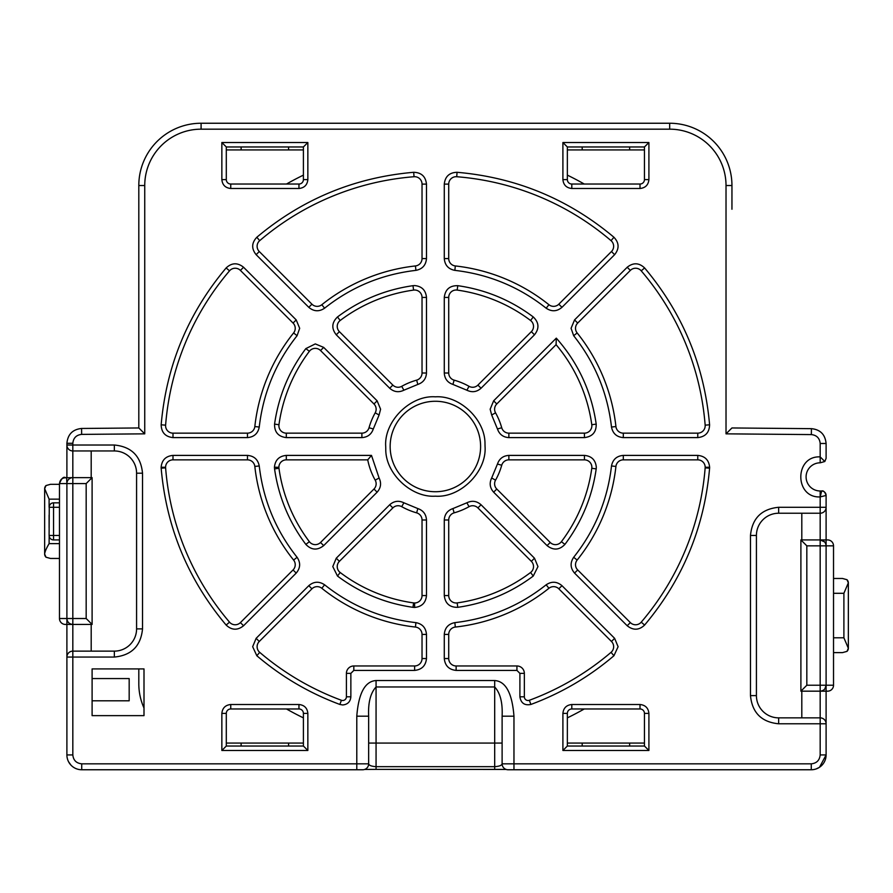 <?xml version="1.0" encoding="UTF-8"?>
<svg xmlns="http://www.w3.org/2000/svg" width="893" height="893" viewBox="0 0 893 893"><rect width="100%" height="100%" fill="white"/><g stroke="black" fill="none" stroke-linecap="round" stroke-linejoin="round"><path stroke-width="1.34" d="M143.996 708.015A59.318 59.318 0 0 1 138.806 683.759L138.806 668.924M66.897 477.643L66.897 445.015L72.824 445.015L72.824 450.954A5.927 5.927 0 0 1 66.897 445.015L66.897 443.296C67.768 434.355 72.657 429.41 81.587 428.461L138.806 427.959L138.806 209.241M644.456 743.065L567.356 743.065M502.112 743.065L368.653 743.065M303.408 743.065L226.297 743.065M731.947 209.241L731.947 185.521A62.276 62.276 0 0 0 669.672 123.245L201.092 123.245A62.276 62.276 0 0 0 138.806 185.521L138.806 427.959L81.587 428.461L81.643 434.389C76.318 434.98 73.382 437.938 72.824 443.296L72.824 445.015L114.349 445.015C131.45 446.679 140.848 456.066 142.523 473.19L142.523 628.884C140.86 645.996 131.461 655.395 114.349 657.058L72.824 657.058L72.824 754.931C73.371 760.3 76.34 763.258 81.721 763.828L356.787 763.828L356.787 716.186C358.584 693.169 365.003 681.281 376.065 680.544L494.689 680.544C505.739 681.259 512.158 693.147 513.966 716.186L502.112 716.186L502.112 763.828A5.927 5.927 90 0 0 508.039 769.755L811.279 769.755A14.824 14.824 0 0 0 826.103 754.931L826.103 723.788L820.176 723.788L820.176 717.86L778.651 717.86A22.247 22.247 0 0 1 756.416 695.614L756.416 535.465A22.247 22.247 0 0 1 778.651 513.229L820.176 513.229L820.176 496.921C794.379 498.182 794.323 455.642 820.176 456.881L824.808 461.514L820.176 462.808L820.176 443.486C819.64 438.15 816.704 435.192 811.357 434.59L726.02 433.842L731.947 427.959L811.413 428.662L731.947 427.959M226.297 149.935L303.408 149.935M567.356 149.935L644.456 149.935M584.279 708.964A301.756 301.756 0 0 1 567.356 717.872M303.408 717.872A301.756 301.756 0 0 1 286.474 708.964M286.474 184.036A301.756 301.756 0 0 1 303.408 175.128M567.356 175.128A301.756 301.756 0 0 1 584.279 184.036M596.312 467.262L596.2 468.892C592.215 496.72 581.789 521.88 564.934 544.384C559.364 550.166 553.403 550.579 547.074 545.612L493.639 492.177C489.855 487.891 489.197 483.169 491.675 477.989L497.457 464.036C499.343 458.645 503.15 455.765 508.865 455.397L584.446 455.397C591.646 456.089 595.609 460.051 596.312 467.262M497.457 464.036L501.732 465.242A7.412 7.412 0 0 1 508.865 459.85L584.446 459.85A7.412 7.412 0 0 1 591.791 468.278A157.927 157.927 0 0 1 561.384 541.694A7.412 7.412 0 0 1 550.222 542.475L496.776 489.029A7.412 7.412 0 0 1 495.548 480.166L491.675 477.989M537.966 566.586L533.255 576.052C510.763 592.907 485.602 603.333 457.774 607.318C449.748 607.474 445.239 603.556 444.279 595.575L444.279 519.994C444.625 514.29 447.505 510.483 452.918 508.575L466.872 502.792C472.017 500.314 476.75 500.973 481.048 504.757L534.494 558.203L537.966 566.586M466.872 502.792L469.048 506.677A7.412 7.412 0 0 1 477.911 507.905L531.346 561.34A7.412 7.412 0 0 1 530.576 572.502A157.927 157.927 0 0 1 457.16 602.909A7.412 7.412 0 0 1 448.721 595.575L448.721 519.994A7.412 7.412 0 0 1 454.124 512.85L452.918 508.575M259.707 652.348A7.412 7.412 0 0 1 259.283 641.475L311.936 588.811A7.412 7.412 0 0 1 321.815 588.275A181.647 181.647 0 0 0 415.435 627.053A7.412 7.412 0 0 1 422.032 634.421L422.032 658.543A7.412 7.412 0 0 1 414.62 665.966L353.818 665.966A7.412 7.412 0 0 0 346.406 673.378L346.406 696.808A3.706 3.706 0 0 1 341.416 700.279A270.624 270.624 0 0 1 259.707 652.348L256.827 655.741L252.663 646.711L256.135 638.328L308.788 585.674C313.834 581.421 319.091 581.131 324.594 584.803C351.44 606.068 381.891 618.682 415.926 622.633C422.389 623.906 425.905 627.835 426.486 634.421L426.486 658.543C425.749 665.709 421.797 669.661 414.62 670.409L353.818 670.409L350.86 673.378L350.86 696.808C350.402 701.742 347.678 704.454 342.7 704.968L339.865 704.454C309.324 693.102 281.641 676.861 256.827 655.741M618.101 646.711L613.938 655.741C589.123 676.861 561.44 693.091 530.889 704.454C524.593 705.693 520.932 703.137 519.905 696.808L519.905 673.378L516.935 670.409L456.133 670.409C448.978 669.672 445.027 665.72 444.279 658.543L444.279 634.421C444.837 627.846 448.353 623.917 454.838 622.633C488.862 618.682 519.302 606.068 546.159 584.803C551.64 581.131 556.908 581.421 561.965 585.674L614.618 638.328L618.101 646.711M613.647 646.711A7.412 7.412 0 0 1 611.046 652.348A270.624 270.624 0 0 1 529.348 700.279A3.706 3.706 0 0 1 524.347 696.808L524.347 673.378A7.412 7.412 0 0 0 516.935 665.966L456.133 665.966A7.412 7.412 0 0 1 448.721 658.543L448.721 634.421A7.412 7.412 0 0 1 455.33 627.053A181.647 181.647 0 0 0 548.938 588.275A7.412 7.412 0 0 1 558.817 588.811L611.471 641.475A7.412 7.412 0 0 1 613.647 646.711A7.412 7.412 0 0 0 611.471 641.475L614.618 638.328M577.146 332.933A7.412 7.412 0 0 1 577.693 323.054L630.346 270.4A7.412 7.412 0 0 1 641.23 270.836A270.624 270.624 0 0 1 705.157 425.157A7.412 7.412 0 0 1 697.768 433.15L623.303 433.15A7.412 7.412 0 0 1 615.924 426.553A181.647 181.647 0 0 0 577.146 332.933L573.674 335.712L571.073 328.3L574.545 319.917L627.199 267.253C633.204 262.453 639.008 262.676 644.612 267.945C682.765 313.387 704.421 365.672 709.589 424.8C709.355 432.491 705.414 436.755 697.768 437.603L623.303 437.603C616.728 437.045 612.799 433.529 611.504 427.044C607.564 393.02 594.95 362.569 573.674 335.712M495.548 412.834A7.412 7.412 0 0 1 496.776 403.971L556.082 344.665A157.927 157.927 0 0 1 591.791 424.722A7.412 7.412 0 0 1 584.446 433.15L508.865 433.15A7.412 7.412 0 0 1 501.732 427.758A68.951 68.951 0 0 0 495.548 412.834L491.675 415.011L490.157 409.217L493.639 400.823L556.306 338.146C578.151 362.837 591.445 391.48 596.2 424.108C596.345 432.134 592.427 436.632 584.446 437.603L508.865 437.603C503.161 437.257 499.366 434.378 497.457 428.964L491.675 415.011M403.882 390.208L401.716 386.323A7.412 7.412 0 0 1 392.853 385.095L339.407 331.66A7.412 7.412 0 0 1 340.177 320.498A157.927 157.927 0 0 1 413.593 290.091A7.412 7.412 0 0 1 422.032 297.425L422.032 373.006A7.412 7.412 0 0 1 416.629 380.15L417.846 384.425L403.882 390.208C398.736 392.686 394.014 392.027 389.705 388.243L336.259 334.797C331.303 328.479 331.716 322.529 337.498 316.948C359.991 300.093 385.151 289.667 412.979 285.682L414.62 285.57C421.82 286.262 425.771 290.214 426.486 297.425L426.486 373.006C426.128 378.71 423.249 382.517 417.846 384.425M380.597 409.217L379.09 415.011L373.307 428.964C371.421 434.355 367.615 437.235 361.888 437.603L286.307 437.603C278.337 436.644 274.419 432.145 274.564 424.108C278.549 396.28 288.964 371.12 305.83 348.616L315.296 343.905L323.679 347.388L377.125 400.823L380.597 409.217M373.307 428.964L369.021 427.758A7.412 7.412 0 0 1 361.888 433.15L286.307 433.15A7.412 7.412 0 0 1 278.962 424.722A157.927 157.927 0 0 1 309.38 351.306A7.412 7.412 0 0 1 320.531 350.525L373.977 403.971A7.412 7.412 0 0 1 375.205 412.834L379.09 415.011M299.68 328.3L297.079 335.712C275.803 362.569 263.201 393.009 259.249 427.044C257.977 433.507 254.047 437.034 247.461 437.603L172.996 437.603C165.35 436.766 161.41 432.502 161.164 424.8C166.332 365.695 187.988 313.41 226.141 267.945C231.745 262.676 237.549 262.453 243.555 267.253L296.208 319.917L299.68 328.3M295.237 328.3A7.412 7.412 0 0 1 293.607 332.933A181.647 181.647 0 0 0 254.829 426.553A7.412 7.412 0 0 1 247.461 433.15L172.996 433.15A7.412 7.412 0 0 1 165.607 425.157A270.624 270.624 0 0 1 229.523 270.836A7.412 7.412 0 0 1 240.407 270.4L293.06 323.054A7.412 7.412 0 0 1 295.237 328.3A7.412 7.412 0 0 0 293.06 323.054L296.208 319.917M435.382 396.827C459.46 395.152 485.357 419.498 484.988 443.921L485.055 446.5C486.886 471.537 460.487 498.037 435.382 496.173C411.305 497.847 385.396 473.502 385.765 449.079L385.709 446.5C383.867 421.463 410.267 394.963 435.382 396.827M435.382 401.27A45.23 45.23 0 0 1 480.601 446.5A45.23 45.23 0 0 1 435.382 491.73A45.23 45.23 0 0 1 390.152 446.5A45.23 45.23 0 0 1 435.382 401.27M513.966 716.186L513.966 763.828L811.279 763.828C816.649 763.281 819.607 760.311 820.176 754.931L820.176 723.788L778.651 723.788C761.55 722.124 752.152 712.737 750.477 695.614L750.477 535.465C752.14 518.364 761.539 508.965 778.651 507.291L826.103 507.291A5.927 5.927 0 0 1 820.176 513.229L820.176 539.919L800.898 539.919L806.825 545.846L820.176 545.846L820.176 539.919L801.802 539.919L801.802 513.229L820.176 513.229M92.102 668.924L143.996 668.924L143.996 715.639L92.102 715.639L92.102 668.924M389.705 504.757C393.98 500.973 398.713 500.314 403.882 502.792L417.846 508.575C423.237 510.461 426.117 514.268 426.486 519.994L426.486 595.575C425.782 602.775 421.831 606.727 414.62 607.441L412.979 607.318C385.162 603.333 360.002 592.907 337.498 576.052L332.788 566.586L336.259 558.203L389.705 504.757L392.853 507.905A7.412 7.412 0 0 1 401.716 506.677L403.882 502.792M574.545 573.083C570.292 568.048 570.002 562.78 573.674 557.288C594.95 530.431 607.564 499.991 611.504 465.956C612.777 459.493 616.706 455.966 623.303 455.397L697.768 455.397C704.968 456.1 708.919 460.051 709.622 467.262L709.589 468.2C704.432 527.305 682.765 579.59 644.612 625.055C639.02 630.324 633.215 630.547 627.199 625.747L574.545 573.083L577.693 569.946A7.412 7.412 0 0 1 577.146 560.067A181.647 181.647 0 0 0 615.924 466.447A7.412 7.412 0 0 1 623.303 459.85L697.768 459.85A7.412 7.412 0 0 1 705.157 467.843A270.624 270.624 0 0 1 641.23 622.164A7.412 7.412 0 0 1 630.346 622.6L577.693 569.946M481.048 388.243C476.773 392.027 472.051 392.686 466.872 390.208L452.918 384.425C447.516 382.539 444.636 378.732 444.279 373.006L444.279 297.425C445.239 289.455 449.737 285.537 457.774 285.682C485.602 289.667 510.763 300.093 533.255 316.948C539.048 322.518 539.461 328.468 534.494 334.797L481.048 388.243L477.911 385.095A7.412 7.412 0 0 1 469.048 386.323L466.872 390.208M371.488 455.397L379.09 477.989C381.568 483.146 380.909 487.868 377.125 492.177L323.679 545.612C317.361 550.579 311.411 550.166 305.83 544.384C288.975 521.892 278.549 496.731 274.564 468.892L274.441 467.262C275.133 460.062 279.096 456.111 286.307 455.397L371.488 455.397L367.726 459.85A68.951 68.951 0 0 0 375.205 480.166A7.412 7.412 0 0 1 373.977 489.029L320.531 542.475A7.412 7.412 0 0 1 309.38 541.694A157.927 157.927 0 0 1 278.962 468.278A7.412 7.412 0 0 1 286.307 459.85L367.726 459.85M247.461 455.397C254.025 455.955 257.954 459.471 259.249 465.956C263.201 499.98 275.803 530.431 297.079 557.288C300.751 562.757 300.461 568.026 296.208 573.083L243.555 625.747C237.56 630.547 231.756 630.324 226.141 625.055C187.999 579.613 166.344 527.328 161.164 468.2L161.131 467.262C161.834 460.062 165.785 456.1 172.996 455.397L247.461 455.397L247.461 459.85A7.412 7.412 0 0 1 254.829 466.447A181.647 181.647 0 0 0 293.607 560.067A7.412 7.412 0 0 1 293.06 569.946L240.407 622.6A7.412 7.412 0 0 1 229.523 622.164A270.624 270.624 0 0 1 165.607 467.843A7.412 7.412 0 0 1 172.996 459.85L247.461 459.85M426.486 258.579C425.928 265.154 422.411 269.083 415.926 270.367C381.891 274.318 351.451 286.932 324.594 308.197C319.125 311.869 313.856 311.579 308.788 307.326L256.135 254.672C251.324 248.678 251.558 242.874 256.827 237.259C302.269 199.117 354.554 177.461 413.682 172.293C421.362 172.528 425.637 176.468 426.486 184.114L426.486 258.579L422.032 258.579A7.412 7.412 0 0 1 415.435 265.947A181.647 181.647 0 0 0 321.815 304.725A7.412 7.412 0 0 1 311.936 304.189L259.283 251.525A7.412 7.412 0 0 1 259.707 240.652A270.624 270.624 0 0 1 414.039 176.725A7.412 7.412 0 0 1 422.032 184.114L422.032 258.579M561.965 307.326C556.931 311.579 551.662 311.869 546.159 308.197C519.313 286.932 488.873 274.318 454.838 270.367C448.364 269.094 444.848 265.165 444.279 258.579L444.279 184.114C445.116 176.479 449.38 172.528 457.071 172.293C516.176 177.45 568.461 199.106 613.938 237.259C619.206 242.863 619.429 248.667 614.618 254.672L561.965 307.326L558.817 304.189A7.412 7.412 0 0 1 548.938 304.725A181.647 181.647 0 0 0 455.33 265.947A7.412 7.412 0 0 1 448.721 258.579L448.721 184.114A7.412 7.412 0 0 1 456.725 176.725A270.624 270.624 0 0 1 611.046 240.652A7.412 7.412 0 0 1 611.471 251.525L558.817 304.189M221.855 142.523L307.851 142.523L307.851 179.593C307.304 184.951 304.346 187.921 298.954 188.49L230.751 188.49C225.382 187.932 222.413 184.974 221.855 179.593L221.855 142.523L226.297 146.965L303.408 146.965L303.408 179.593A4.454 4.454 0 0 1 298.954 184.036L230.751 184.036A4.454 4.454 0 0 1 226.297 179.593L226.297 146.965M562.903 142.523L648.91 142.523L648.91 179.593C648.363 184.951 645.393 187.921 640.013 188.49L571.799 188.49C566.43 187.932 563.472 184.974 562.903 179.593L562.903 142.523L567.356 146.965L644.456 146.965L644.456 179.593A4.454 4.454 0 0 1 640.013 184.036L571.799 184.036A4.454 4.454 0 0 1 567.356 179.593L567.356 146.965M648.91 750.477L562.903 750.477L562.903 713.407C563.45 708.049 566.419 705.079 571.799 704.51L640.013 704.51C645.382 705.068 648.34 708.026 648.91 713.407L648.91 750.477L644.456 746.035L567.356 746.035L567.356 713.407A4.454 4.454 0 0 1 571.799 708.964L640.013 708.964A4.454 4.454 0 0 1 644.456 713.407L644.456 746.035M307.851 750.477L221.855 750.477L221.855 713.407C222.402 708.049 225.36 705.079 230.751 704.51L298.954 704.51C304.323 705.068 307.292 708.026 307.851 713.407L307.851 750.477L303.408 746.035L226.297 746.035L226.297 713.407A4.454 4.454 0 0 1 230.751 708.964L298.954 708.964A4.454 4.454 0 0 1 303.408 713.407L303.408 746.035M726.02 433.842L726.02 185.521A56.348 56.348 0 0 0 669.672 129.172L201.092 129.172A56.348 56.348 0 0 0 144.744 185.521L144.744 433.842L138.806 427.959M820.176 443.486L826.103 443.486L826.103 458.366L824.808 461.514M800.898 539.919L800.898 691.171L820.176 691.171C823.77 690.814 825.757 688.838 826.103 685.232L833.526 685.232L833.526 545.846A5.927 5.927 -91.8 0 0 827.588 539.919L826.103 539.919L826.103 495.436C824.909 491.876 823.424 490.391 821.66 490.983A4.454 4.454 0 0 1 826.103 495.436L820.176 496.921L821.66 490.983L820.176 490.983A14.087 14.087 0 0 1 806.089 476.895A14.087 14.087 0 0 1 820.176 462.808M494.689 680.544L494.689 686.963C500.27 692.957 502.737 702.702 502.112 716.186M356.787 716.186L368.653 716.186C368.016 702.702 370.495 692.957 376.065 686.963L494.689 686.963L494.689 766.663L376.065 766.663C371.231 766.339 368.753 765.312 368.653 763.593L368.653 716.186L368.653 763.593M81.721 763.828L81.721 769.755L362.714 769.755A5.927 5.927 -88.1 0 0 368.653 763.828L356.787 763.828L356.787 769.755M81.721 769.755A14.824 14.824 0 0 1 66.897 754.931L66.897 624.441L65.412 624.441A5.927 5.927 90 0 1 59.474 618.514L59.474 483.571L59.474 618.514L59.474 483.571L59.474 618.514L59.474 483.571L61.014 479.597M66.897 445.015A5.927 5.927 0 0 0 72.824 450.954L114.349 450.954A22.247 22.247 0 0 1 136.584 473.19L136.584 628.884A22.247 22.247 0 0 1 114.349 651.131L72.824 651.131A5.927 5.927 -90.3 0 0 68.627 652.872A5.927 5.927 -136 0 0 66.897 657.058L72.824 657.058L72.824 624.441L92.102 624.441L86.174 618.514L72.824 618.514L72.824 624.441A5.927 5.927 0 0 1 66.897 618.514C67.243 622.108 69.23 624.084 72.824 624.441L72.824 624.441A5.927 5.927 0 0 1 66.897 618.514C67.243 622.108 69.23 624.084 72.824 624.441L66.897 624.441L66.897 618.514C67.243 622.108 69.23 624.084 72.824 624.441C69.23 624.084 67.243 622.108 66.897 618.514C67.243 622.108 69.23 624.084 72.824 624.441C69.23 624.084 67.243 622.108 66.897 618.514L72.824 618.514L72.824 483.571L86.174 483.571L86.174 618.514M501.732 465.242A68.951 68.951 0 0 1 495.548 480.166M469.048 506.677A68.951 68.951 0 0 1 454.124 512.85M417.846 508.575L416.629 512.85A7.412 7.412 0 0 1 422.032 519.994L422.032 595.575A7.412 7.412 0 0 1 413.593 602.909A157.927 157.927 0 0 1 340.177 572.502A7.412 7.412 0 0 1 339.407 561.34L392.853 507.905M416.629 512.85A68.951 68.951 0 0 1 401.716 506.677M556.306 338.146L556.082 344.665M452.918 384.425L454.124 380.15A7.412 7.412 0 0 1 448.721 373.006L448.721 297.425A7.412 7.412 0 0 1 457.16 290.091A157.927 157.927 0 0 1 530.576 320.498A7.412 7.412 0 0 1 531.346 331.66L477.911 385.095M454.124 380.15A68.951 68.951 0 0 1 469.048 386.323M401.716 386.323A68.951 68.951 0 0 1 416.629 380.15M369.021 427.758A68.951 68.951 0 0 1 375.205 412.834M307.851 142.523L303.408 146.965M648.91 142.523L644.456 146.965M562.903 750.477L567.356 746.035M221.855 750.477L226.297 746.035M820.176 717.86L801.802 717.86L801.802 691.171L826.103 691.171L826.103 723.788A5.927 5.927 0 0 0 824.373 719.602A5.927 5.927 135.1 0 0 820.176 717.86L820.176 691.171L827.588 691.171L820.176 691.171L820.176 685.232L806.825 685.232L806.825 545.846M820.176 754.931L826.103 754.931L826.103 753.011M502.112 763.593L502.112 763.593C502 765.312 499.533 766.339 494.689 766.663L494.689 769.386L506.141 769.453L376.065 769.386L494.689 769.386M66.897 753.011L66.897 754.931L72.824 754.931M91.198 624.441L91.198 651.131L72.824 651.131M91.198 450.954L91.198 477.643M833.526 652.616L842.512 652.616L846.977 651.377L848.35 648.273L843.896 637.792L843.896 593.298L848.35 582.816L846.977 579.713L842.512 578.474L833.526 578.474M364.612 769.453L376.065 769.386L364.612 769.453M59.474 502.848L53.547 502.848A4.454 4.454 0 0 0 49.104 507.291L49.104 499.142L44.65 488.661A4.454 4.454 0 0 0 44.65 488.761L44.65 554.006A4.454 4.454 0 0 0 44.65 554.106C44.817 551.885 46.302 548.391 49.104 543.625L49.171 536.291M59.474 484.307L50.488 484.307L46.023 485.546L44.65 488.661A4.454 4.454 0 0 0 44.65 488.761M46.023 557.221A4.454 4.454 0 0 1 44.65 554.118L46.023 557.221L50.488 558.46L59.474 558.46M59.474 539.919L53.547 539.919A4.454 4.454 0 0 1 49.104 535.465L49.26 506.119M72.779 477.643L92.102 477.643L92.102 624.441M66.595 477.677L66.897 483.571A5.927 5.927 0 0 1 72.824 477.643L72.556 477.643M92.102 678.568L129.172 678.568L129.172 700.804L92.102 700.804M241.121 146.965L241.121 149.935M288.573 146.965L288.573 149.935M582.18 146.965L582.18 149.935M629.632 146.965L629.632 149.935M629.632 743.065L629.632 746.035M582.18 743.065L582.18 746.035M288.573 743.065L288.573 746.035M241.121 743.065L241.121 746.035M824.92 688.804L826.103 685.232L826.103 539.919L820.176 539.919L824.619 541.917M848.35 582.828A4.454 4.454 0 0 1 848.35 582.917L848.35 648.162A4.454 4.454 0 0 1 846.977 651.377A4.454 4.454 0 0 0 848.35 648.273L848.35 582.816A4.454 4.454 0 0 0 846.977 579.713M44.65 488.65A4.454 4.454 0 0 1 46.023 485.546A4.454 4.454 0 0 0 44.65 488.65L44.65 554.106M50.388 504.165L49.55 505.349M92.102 477.643L86.174 483.571M826.103 691.171L826.103 685.232A5.927 5.927 0 0 1 820.176 691.171A5.927 5.927 0 0 0 826.103 685.232L826.103 545.846C825.757 542.252 823.77 540.276 820.176 539.919L824.351 541.638M833.526 545.846L826.103 545.846C825.757 542.252 823.77 540.276 820.176 539.919C823.77 540.276 825.757 542.252 826.103 545.846C825.757 542.252 823.77 540.276 820.176 539.919M800.898 691.171L806.825 685.232M833.526 685.232A5.927 5.927 0 0 1 827.588 691.171A5.927 5.927 0 0 0 833.526 685.232A5.927 5.927 89.1 0 1 827.588 691.171A5.927 5.927 0 0 0 833.526 685.232A5.927 5.927 0 0 1 827.588 691.171M49.104 515.082L49.104 527.685M64.062 477.8L72.824 477.643L72.824 483.571L66.897 483.571L66.897 618.514L66.897 483.571A5.927 5.927 0 0 1 72.824 477.643L72.824 450.954A5.927 5.927 0 0 1 66.953 445.864A5.927 5.927 0 0 0 67.265 447.092M61.729 478.927L62.845 478.224M65.457 477.643L64.821 477.666M63.894 477.833L63.18 478.079M66.718 477.8C62.499 477.442 60.088 479.374 59.474 483.571L66.897 483.571M596.2 468.892L591.791 468.278M533.255 576.052L530.576 572.502M613.938 655.741L611.046 652.348M412.979 285.682L413.593 290.091M293.607 332.933L297.079 335.712M435.382 491.73A45.23 45.23 0 0 1 390.152 446.5M584.446 455.397L584.446 459.85A7.412 7.412 0 0 1 591.858 467.262M534.494 558.203L531.346 561.34A7.412 7.412 0 0 1 533.523 566.586M337.23 566.586A7.412 7.412 0 0 1 339.407 561.34L336.259 558.203M257.106 646.711A7.412 7.412 0 0 1 259.283 641.475L256.135 638.328M697.768 455.397L697.768 459.85A7.412 7.412 0 0 1 705.18 467.262L709.622 467.262M575.527 328.3A7.412 7.412 0 0 1 577.693 323.054L574.545 319.917M494.61 409.217A7.412 7.412 0 0 1 496.776 403.971L493.639 400.823M377.125 400.823L373.977 403.971A7.412 7.412 0 0 1 376.143 409.217M274.441 467.262L278.895 467.262A7.412 7.412 0 0 1 286.307 459.85L286.307 455.397M161.131 467.262L165.585 467.262A7.412 7.412 0 0 1 172.996 459.85L172.996 455.397M144.744 433.842L81.643 434.389M72.824 443.296L66.897 443.296M144.744 185.521L138.806 185.521M201.092 129.172L201.092 123.245M669.672 129.172L669.672 123.245M726.02 185.521L731.947 185.521M811.357 434.59L811.413 428.662C820.343 429.6 825.232 434.545 826.103 443.486L826.103 458.366M820.176 496.921L820.176 490.983M778.651 507.291L778.651 513.229M750.477 535.465L756.416 535.465M750.477 695.614L756.416 695.614M778.651 723.788L778.651 717.86M811.279 763.828L811.279 769.755M502.112 763.828L513.966 763.828L513.966 769.755M376.065 680.544L376.065 769.386M114.349 657.058L114.349 651.131M142.523 628.884L136.584 628.884M142.523 473.19L136.584 473.19M114.349 445.015L114.349 450.954M493.639 492.177L496.776 489.029M547.074 545.612L550.222 542.475M564.934 544.384L561.384 541.694M508.865 455.397L508.865 459.85M444.279 519.994L448.721 519.994M444.279 595.575L448.721 595.575M457.774 607.318L457.16 602.909M481.048 504.757L477.911 507.905M337.498 576.052L340.177 572.502M412.979 607.318L413.593 602.909M414.62 607.441L414.62 602.987M426.486 595.575L422.032 595.575M426.486 519.994L422.032 519.994M426.486 658.543L422.032 658.543M414.62 665.966L414.62 670.409M426.486 634.421L422.032 634.421M415.926 622.633L415.435 627.053M324.594 584.803L321.815 588.275M308.788 585.674L311.936 588.811M339.865 704.454L341.416 700.279M350.86 696.808L346.406 696.808M350.86 673.378L346.406 673.378M353.818 670.409L353.818 665.966M529.348 700.279L530.889 704.454M561.965 585.674L558.817 588.811M546.159 584.803L548.938 588.275M454.838 622.633L455.33 627.053M444.279 634.421L448.721 634.421M444.279 658.543L448.721 658.543M456.133 670.409L456.133 665.966M516.935 670.409L516.935 665.966M519.905 673.378L524.347 673.378M519.905 696.808L524.347 696.808M577.146 560.067L573.674 557.288M627.199 625.747L630.346 622.6M644.612 625.055L641.23 622.164M709.589 468.2L705.157 467.843M623.303 455.397L623.303 459.85M611.504 465.956L615.924 466.447M611.504 427.044L615.924 426.553M623.303 437.603L623.303 433.15M697.768 437.603L697.768 433.15M709.589 424.8L705.157 425.157M644.612 267.945L641.23 270.836M627.199 267.253L630.346 270.4M591.791 424.722L596.2 424.108M497.457 428.964L501.732 427.758M508.865 437.603L508.865 433.15M584.446 437.603L584.446 433.15M534.494 334.797L531.346 331.66M533.255 316.948L530.576 320.498M457.774 285.682L457.16 290.091M444.279 297.425L448.721 297.425M444.279 373.006L448.721 373.006M426.486 373.006L422.032 373.006M426.486 297.425L422.032 297.425M337.498 316.948L340.177 320.498M336.259 334.797L339.407 331.66M389.705 388.243L392.853 385.095M323.679 347.388L320.531 350.525M305.83 348.616L309.38 351.306M274.564 424.108L278.962 424.722M286.307 437.603L286.307 433.15M361.888 437.603L361.888 433.15M375.205 480.166L379.09 477.989M274.564 468.892L278.962 468.278M305.83 544.384L309.38 541.694M323.679 545.612L320.531 542.475M377.125 492.177L373.977 489.029M254.829 466.447L259.249 465.956M161.164 468.2L165.607 467.843M226.141 625.055L229.523 622.164M243.555 625.747L240.407 622.6M296.208 573.083L293.06 569.946M297.079 557.288L293.607 560.067M243.555 267.253L240.407 270.4M226.141 267.945L229.523 270.836M161.164 424.8L165.607 425.157M172.996 437.603L172.996 433.15M247.461 437.603L247.461 433.15M259.249 427.044L254.829 426.553M415.435 265.947L415.926 270.367M426.486 184.114L422.032 184.114M413.682 172.293L414.039 176.725M256.827 237.259L259.707 240.652M256.135 254.672L259.283 251.525M308.788 307.326L311.936 304.189M324.594 308.197L321.815 304.725M548.938 304.725L546.159 308.197M614.618 254.672L611.471 251.525M613.938 237.259L611.046 240.652M457.071 172.293L456.725 176.725M444.279 184.114L448.721 184.114M444.279 258.579L448.721 258.579M454.838 270.367L455.33 265.947M230.751 188.49L230.751 184.036M226.297 179.593L221.855 179.593M298.954 188.49L298.954 184.036M307.851 179.593L303.408 179.593M571.799 188.49L571.799 184.036M567.356 179.593L562.903 179.593M640.013 188.49L640.013 184.036M648.91 179.593L644.456 179.593M567.356 713.407L562.903 713.407M648.91 713.407L644.456 713.407M640.013 704.51L640.013 708.964M571.799 704.51L571.799 708.964M226.297 713.407L221.855 713.407M307.851 713.407L303.408 713.407M298.954 704.51L298.954 708.964M230.751 704.51L230.751 708.964M816.057 768.973L819.194 767.467M819.517 767.266L826.103 754.931M833.526 637.792L843.896 637.792M843.896 593.298L833.526 593.298M70.927 765.089L68.527 761.707M59.474 499.142L49.104 499.142M59.474 543.625L49.104 543.625M59.474 535.465L53.547 535.465L53.547 539.919A4.454 4.454 0 0 1 49.104 535.465L53.547 535.465L53.547 507.291L49.104 507.291M59.474 507.291L53.547 507.291L53.547 502.848M59.474 618.514L66.897 618.514M826.103 545.846L820.176 545.846L820.176 685.232L826.103 685.232M811.413 428.662C820.265 429.511 825.165 434.456 826.103 443.486M68.337 448.9A5.927 5.927 0 0 0 68.94 449.503M70.748 450.574A5.927 5.927 0 0 0 72.824 450.954M66.651 477.677L65.412 477.643C63.537 476.416 61.561 478.391 59.474 483.571"/></g></svg>
